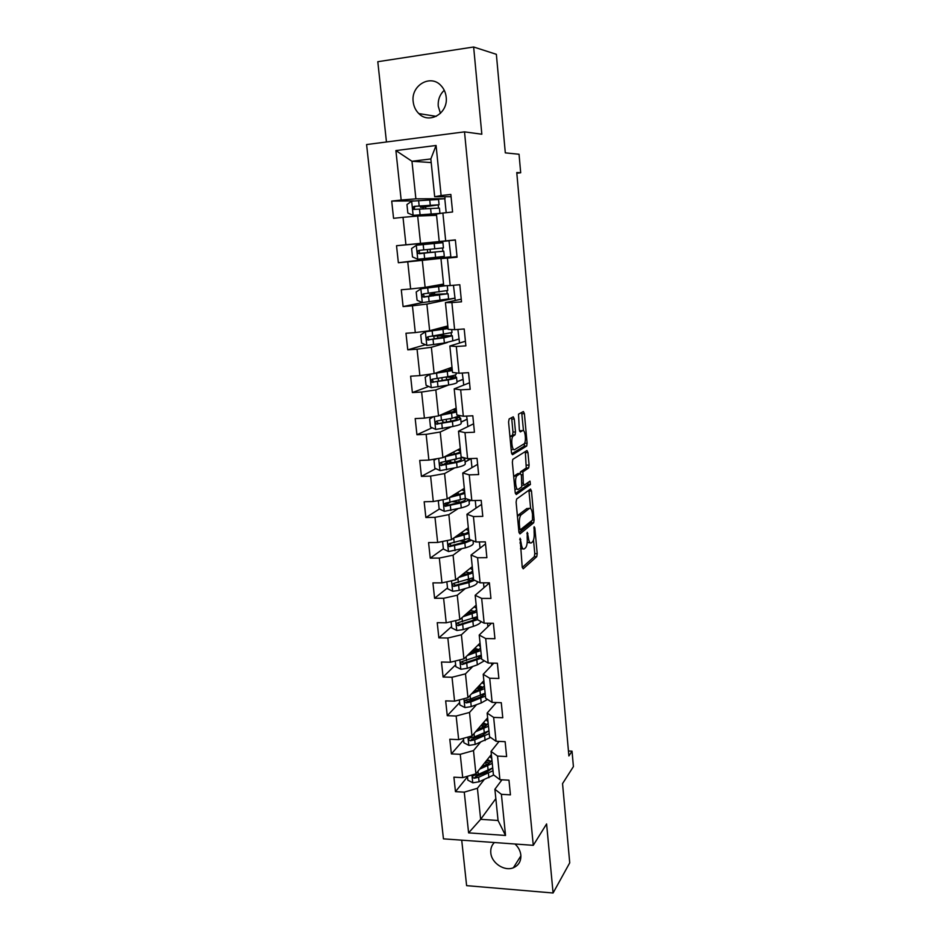 <?xml version="1.0" encoding="UTF-8"?>
<svg xmlns="http://www.w3.org/2000/svg" width="940" height="940" viewBox="0 0 940 940"><rect width="100%" height="100%" fill="white"/><g stroke="black" fill="none" stroke-linecap="round" stroke-linejoin="round"><path stroke-width="1.41" d="M520.09 538.185L522.205 567.02L523.216 568.806L536.764 556.633L537.198 553.637L534.848 527.928L534.12 526.706L534.131 532.111C534.425 536.552 533.955 539.725 532.733 541.64L531.382 542.838C529.89 543.602 528.844 541.663 528.256 536.999L527.258 532.31L527.199 537.88C527.493 542.38 527.011 545.611 525.754 547.597L524.344 548.843C522.804 549.641 521.735 547.668 521.124 542.944L520.09 538.185M413.189 101.72C413.741 106.479 415.621 110.427 418.817 113.576C429.239 124.573 448.404 113.235 446.171 97.102C445.678 92.602 443.974 88.795 441.048 85.669C430.626 73.778 410.757 85.423 413.189 101.72M440.437 113.376L438.263 106.255C437.805 99.84 439.803 94.517 444.256 90.287M494.405 842.522C491.644 845.225 490.433 848.667 490.798 852.839C491.479 863.026 504.404 871.603 513.369 867.761C518.668 865.423 521.171 861.205 520.842 855.095C520.349 850.876 518.41 847.187 515.014 844.014M514.286 418.981L513.252 416.82L509.151 418.946L508.575 421.99L511.454 452.622L512.512 454.713L526.706 446.03L527.105 443.21L524.403 413.671L523.404 411.544L518.516 414.152L519.327 429.827L520.337 431.93L522.675 430.602C525.037 428.922 526.541 441.166 524.297 443.715L514.638 449.614C512.194 451.482 510.573 438.957 512.923 436.266L515.096 434.821L515.496 431.954L514.286 418.981L511.771 419.099L511.501 417.724M461.716 840.16L466.616 885.644L553.084 893L569.734 862.826L562.543 783.619L573.412 766.605L572.037 751.166L568.888 755.948L516.765 172.537L520.689 172.76L519.045 154.254L505.309 152.868L496.367 54.32L473.643 47L377.798 61.711L386.457 141.987M553.084 893L546.598 823.934L533.274 845.33L464.513 131.858L481.832 134.22L473.643 47M516.659 498.999L516.107 502.113L518.915 532.016L519.938 533.908L533.685 522.781L534.108 519.844L531.464 490.974L530.501 489.047L516.659 498.999M515.202 492.56L512.359 462.292L512.782 459.355L526.976 450.53L527.951 452.551L529.103 465.077L528.703 467.932L522.91 471.856L523.274 483.172L524.273 485.134L530.019 481.127L530.407 484.5L516.248 494.546L515.202 492.56M533.274 845.33L443.445 838.844L366.588 144.56L464.513 131.858M414.058 200.901L391.71 201.089L393.566 218.327L403.013 217.316L405.939 244.788L396.527 245.716L398.36 262.73L407.76 261.849L410.639 288.968L401.286 289.767L403.096 306.569L412.437 305.805L415.292 332.572L405.974 333.265L407.772 349.833L417.066 349.198L419.875 375.624L410.615 376.188L412.378 392.556L421.625 392.039L424.41 418.136L415.186 418.582L416.937 434.738L426.137 434.339L428.875 460.095L419.71 460.436L421.426 476.392L430.591 476.098L433.293 501.537L424.163 501.76L425.867 517.517L434.985 517.341L437.652 542.462L428.57 542.58L430.25 558.137L439.321 558.066L441.964 582.87L432.929 582.882L434.586 598.251L443.61 598.287L446.218 622.797L437.229 622.703L438.863 637.884L447.839 638.013L450.413 662.218L441.471 662.03L443.093 677.023L452.022 677.258L454.572 701.17L445.666 700.876L447.264 715.693L456.147 716.022L458.673 739.639L449.802 739.251L451.388 753.892L460.236 754.315L462.715 777.65L453.903 777.18L455.465 791.644L464.266 792.15L468.602 832.875L505.532 835.46L498.059 820.479L494.887 789.271L501.972 779.789M391.71 201.089L401.169 200.032L395.893 150.576L436.078 145.477L441.119 195.543L450.848 194.451L452.587 211.993L442.881 213.039L445.678 240.851L455.36 239.888L457.075 257.208L447.416 258.112L450.178 285.56L459.801 284.726L461.505 301.811L451.893 302.598L454.619 329.681L464.196 328.977L465.876 345.849L456.311 346.507L459.002 373.239L468.531 372.663L470.188 389.313L460.671 389.841L463.326 416.232L472.808 415.774L474.441 432.212L464.983 432.623L467.603 458.685L477.038 458.344L478.648 474.571L469.236 474.865L471.821 500.597L481.198 500.362L482.796 516.377L473.431 516.565L475.993 541.969L485.322 541.851L486.885 557.667L477.579 557.749L480.105 582.835L489.388 582.823L490.939 598.439L481.668 598.416L484.159 623.185L493.394 623.279L494.934 638.707L485.71 638.566L488.177 663.029L497.366 663.229L498.882 678.468L489.705 678.234L492.137 702.391L501.279 702.697L502.771 717.737L493.653 717.408L496.05 741.272L505.144 741.672L506.625 756.536L497.542 756.101L499.916 779.683L508.975 780.177L510.432 794.852L501.396 794.323L505.532 835.46M449.238 240.617L420.532 243.378L417.677 216.036L436.56 215.319M455.371 240.064L439.227 241.521L436.43 214.026L442.881 213.039M417.677 216.036L403.013 217.316M420.532 243.378L405.939 244.788M445.678 240.851L439.227 241.521M443.551 284.068L425.127 287.334L422.307 260.345L450.906 257.349M457.016 256.585L440.966 258.594L443.715 285.737L450.178 285.56M422.307 260.345L407.76 261.849M425.127 287.334L410.639 288.968M447.416 258.112L440.966 258.594M447.804 325.933L429.651 330.739L426.878 304.09L454.995 298.168L455.23 300.471M461.235 299.179L445.431 302.586L448.157 329.376L454.619 329.681M426.878 304.09L412.437 305.805M429.651 330.739L415.292 332.572M451.893 302.598L445.431 302.586M452.011 367.293L434.127 373.579L431.378 347.283L447.346 342.524M452.869 340.879L459.084 339.023L459.495 343.053M465.418 341.232L449.849 346.014L452.528 372.452L459.002 373.239M431.378 347.283L417.066 349.198M434.127 373.579L419.875 375.624M456.311 346.507L449.849 346.014M456.159 408.148L438.545 415.891L435.831 389.924L448.462 385.048M456.969 381.769L463.138 379.396L463.702 385.095M469.53 382.78L454.196 388.878L456.852 414.987L463.326 416.232M435.831 389.924L421.625 392.039M438.545 415.891L424.41 418.136M460.671 389.841L454.196 388.878M460.259 448.498L442.905 457.663L440.226 432.012L451.165 426.842M461.058 422.154L467.121 419.275L467.862 426.619M473.607 423.799L458.509 431.202L461.129 456.981L467.603 458.685M440.226 432.012L426.137 434.339M442.905 457.663L428.875 460.095M464.983 432.623L458.509 431.202M464.313 488.365L447.205 498.917L444.573 473.584L454.42 468.049M465.089 462.057L471.069 458.685L471.974 467.627M477.626 464.337L462.75 472.996L465.335 498.459L471.821 500.597M444.573 473.584L430.591 476.098M447.205 498.917L433.293 501.537M469.236 474.865L462.75 472.996M468.32 527.751L451.459 539.654L448.85 514.638L457.933 508.728M469.072 501.478L470.893 500.291M475.264 500.503L476.028 508.129M481.597 504.369L466.945 514.262L469.495 539.407L475.993 541.969M448.85 514.638L434.985 517.341M451.459 539.654L437.652 542.462M473.431 516.565L466.945 514.262M472.268 566.667L455.665 579.886L453.08 555.188L461.587 548.889M479.412 541.922L480.035 548.149M485.522 543.919L471.081 555.023L473.607 579.851L480.105 582.835M453.08 555.188L439.321 558.066M455.665 579.886L441.964 582.87M477.579 557.749L471.081 555.023M476.18 605.137L459.813 619.625L457.263 595.231L465.312 588.546M483.501 582.823L483.994 587.664M489.399 583L475.182 595.267L477.673 619.789L484.159 623.185M457.263 595.231L443.61 598.287M459.813 619.625L446.218 622.797M481.668 598.416L475.182 595.267M480.035 643.136L463.913 658.881L461.399 634.782L469.06 627.72M487.555 623.22L487.895 626.721M491.514 623.255L479.212 635.029L481.68 659.245L488.177 663.029M461.399 634.782L447.839 638.013M463.913 658.881L450.413 662.218M485.71 638.566L479.212 635.029M483.853 680.701L467.956 697.668L465.476 673.851L472.832 666.425M491.549 663.111L491.761 665.297M493.794 663.158L483.207 674.297L485.639 698.22L492.137 702.391M465.476 673.851L452.022 677.258M467.956 697.668L454.572 701.17M489.705 678.234L483.207 674.297M487.625 717.819L471.962 735.973L469.507 712.45L476.58 704.648M495.486 702.497L495.58 703.414M496.355 702.533L487.143 713.084L489.552 736.725L496.05 741.272M469.507 712.45L456.147 716.022M471.962 735.973L458.673 739.639M493.653 717.408L487.143 713.084M491.362 754.514L475.91 773.832L473.49 750.59L480.328 742.424M499.093 741.402L491.044 751.413L493.418 774.76L499.916 779.683M473.49 750.59L460.236 754.315M475.91 773.832L462.715 777.65M497.542 756.101L491.044 751.413M495.838 798.636L480.657 819.327L477.414 788.272L484.041 779.754M477.414 788.272L464.266 792.15M498.059 820.479L480.657 819.327L468.602 832.875M501.396 794.323L494.887 789.271M516.824 173.207L520.689 172.76M572.037 751.166L568.453 751.001M431.202 162.561L411.967 161.269L415.88 198.834L445.043 198.704L427.994 199.832M444.843 196.719L445.043 198.704M451.071 196.719L434.68 196.73L430.837 158.954L411.967 161.269L395.893 150.576M446.183 212.687L444.796 198.728M449.25 240.769L429.357 242.684L429.486 243.965M450.859 256.808L449.003 240.793M454.995 298.168L453.456 285.278M459.084 339.023L457.886 329.447M463.138 379.396L462.257 373.039M467.121 419.275L466.569 416.079M436.078 145.477L430.837 158.954M415.88 198.834L401.169 200.032M441.119 195.543L434.68 196.73M467.486 776.804L455.465 791.644M463.585 739.909L451.388 753.892M459.637 702.591L447.264 715.693M455.642 664.827L443.093 677.023M451.599 626.616L438.863 637.884M447.511 587.935L434.586 598.251M450.988 543.355L449.531 544.401M443.363 548.796L430.25 558.137M458.097 534.966L459.543 535.342L459.39 534.049M449.802 502.501L445.772 505.027M439.45 508.998L425.867 517.517M470.74 500.233L469.06 501.337M458.438 502.101L456.088 501.984M455.395 495.251L455.289 494.182M447.722 462.139L442.858 464.771M435.772 468.613L421.426 476.392M470.834 458.697L465.077 461.928M443.986 422.354L443.257 422.695M432.177 427.759L416.937 434.738M466.886 419.287L461.047 422.048M459.731 417.666L459.566 416.115M428.699 386.469L412.378 392.556M462.891 379.407L456.969 381.687M455.595 376.834L455.395 374.872M425.409 344.733L407.772 349.833M458.849 339.046L452.833 340.832L452.34 335.909M451.412 335.498L451.165 333.113M422.401 302.586L403.096 306.569M454.748 298.192L443.586 300.001M434.68 294.326L434.503 292.551M447.17 293.644L446.888 290.824M431.014 258.712L398.36 262.73M450.613 256.832L431.025 258.888L430.931 257.913M429.369 242.732L396.527 245.716M430.367 252.425L430.038 249.264M443.527 257.713L443.422 256.561M442.881 251.262L442.552 248.007M442.023 242.755L441.882 241.439M439.074 204.72L438.545 199.492L411.779 201.137L406.95 204.544L407.854 213.051L413.271 215.331L436.43 213.733L426.525 215.189M425.867 208.821L425.656 206.706M438.498 207.999L438.204 205.026M520.49 548.819L523.051 548.854M527.222 542.345L530.148 542.862M522.252 567.455L534.331 556.644L534.778 553.66L533.52 540.006M530.63 508.493L528.903 490.198M519.009 532.674L531.171 522.91L531.711 520.713M519.75 528.362L520.466 529.69L532.475 520.102L532.51 514.427C531.934 509.797 530.9 507.788 529.408 508.411L520.831 515.061C519.585 517.024 519.115 520.243 519.409 524.708L519.75 528.362L518.574 528.386M528.057 508.446L529.408 508.411M517.494 516.871L518.668 514.768L526.952 508.47M519.996 473.49L520.548 471.81L526.247 468.014L525.319 451.553M515.355 493.465L527.892 484.652L528.233 482.373M517.118 475.663L516.765 476.004C514.368 478.695 515.931 491.362 518.387 489.247L521.77 486.849L521.406 475.487L520.396 473.478L517.118 475.663L514.603 475.734L513.745 477.015M514.897 489.282L515.884 489.317M518.222 473.548L520.396 473.478M514.603 475.734L517.905 473.56M509.997 437.088L512.582 434.926L512.981 432.071L511.771 419.099M511.172 449.626L512.124 449.72M520.866 430.685L522.675 430.602M519.562 431.072L520.208 430.708M523.486 430.661L521.677 412.448M511.666 453.785L524.12 446.265L524.626 443.128M467.427 776.287L467.838 780.153L472.867 782.809L479.071 781.798L493.747 775.018M483.548 765.865L482.455 765.654M479.682 769.12L492.266 763.409M481.68 766.617L485.674 765.007C489.54 763.386 491.608 761.576 491.867 759.567M491.773 758.639L489.846 756.406M492.724 767.909L478.307 774.407L473.666 775.43C472.127 776.605 472.338 777.533 474.289 778.238L478.601 777.263L493.007 770.753M490.939 761.611L486.544 760.531M486.098 764.831L485.804 761.964L489.388 763.033M492.09 768.356L486.427 772.351L475.522 776.687L474.289 778.238M491.079 761.435L487.296 759.591M463.42 738.335L463.89 742.788L468.943 745.408L475.182 744.421L490.61 737.465M475.663 731.684L488.483 726.221M477.685 729.334L481.844 727.76C485.745 726.209 487.837 724.505 488.119 722.625M488.024 721.755L486.039 719.664M488.941 730.768L474.406 736.948L469.859 737.912C468.19 739.052 468.355 740.015 470.376 740.779L474.712 739.839L489.235 733.647M486.755 724.963L482.267 724.035M482.279 727.584L482.067 725.48L485.064 726.221M488.553 731.038L482.608 735.198L471.622 739.322L470.376 740.779M482.067 725.48L481.151 725.327M487.143 724.576L483.207 722.942M459.355 699.912L459.883 704.965L464.971 707.573L471.245 706.598L481.233 702.944L487.496 699.407M483.912 694.719L483.137 694.296M471.563 693.814L484.664 688.585M473.619 691.617L477.978 690.054C481.914 688.597 484.03 686.999 484.323 685.248M484.241 684.449L482.185 682.487M485.122 693.191L470.458 699.031L466.005 699.948C464.196 701.064 464.325 702.039 466.405 702.873L470.764 701.968L485.428 696.093M482.361 687.892L477.837 687.128M478.413 689.901L478.272 688.562L480.481 689.008M484.923 693.32C484.241 694.883 482.185 696.305 478.754 697.586L467.662 701.51L465.852 700.265M478.272 688.562L476.709 688.327M483.101 687.281L479.001 685.883M455.242 661.032L455.841 666.683L460.941 669.268L467.262 668.328L477.332 664.874L484.359 660.808M479.776 657.084L478.437 656.543M467.392 655.486L480.787 650.492M469.471 653.453L474.065 651.914C478.025 650.539 480.164 649.047 480.481 647.437M480.399 646.697L478.272 644.864M481.257 655.157L462.069 661.537C460.177 662.606 460.259 663.593 462.351 664.51L481.562 658.106M477.638 650.386L473.22 649.787M474.5 651.761L475.522 651.373M481.21 655.192C480.74 656.755 478.613 658.212 474.841 659.527L463.667 663.241L461.834 661.866M474.441 651.209L472.08 650.903M478.93 649.552L474.653 648.389M462.351 664.51L463.667 663.241L462.351 664.51M451.071 621.657L451.74 627.943L456.875 630.505L463.232 629.589L473.396 626.334C477.849 624.865 480.411 623.279 481.069 621.575M475.464 619.014L473.29 618.402M463.115 616.699L476.874 611.952M476.239 605.76L475.652 605.595M465.23 614.831L470.094 613.303C474.101 612.011 476.263 610.636 476.592 609.167M476.521 608.497L474.289 606.805M477.356 616.675L458.003 622.668C456.123 623.678 456.17 624.677 458.156 625.676L477.649 619.648M477.367 616.805C477.038 618.309 474.876 619.707 470.893 621.011L459.625 624.501L457.768 623.056M468.39 612.034L472.432 612.469M469.93 613.362L467.227 613.068M474.582 611.388L470.259 610.495M446.853 581.801L447.593 588.734L452.751 591.272L459.155 590.379L469.401 587.336C474.97 585.596 477.579 583.811 477.214 581.978L477.168 581.484M470.916 580.497L467.356 579.886M458.72 577.454L472.902 572.942M472.338 567.384L471.598 567.208M460.882 575.738L466.087 574.234C470.118 573.024 472.303 571.767 472.656 570.439M472.597 569.84L470.235 568.289M473.396 577.724L453.879 583.317C452.022 584.28 452.034 585.291 453.903 586.36L468.907 582.553L474.536 580.274M473.443 578.171C473.09 579.522 470.916 580.814 466.886 582.036L455.524 585.303L453.656 583.764M463.291 573.811L466.452 574.129M463.667 574.928L462.069 574.787M465.394 572.143L466.334 572.225L466.252 571.461M469.977 572.801L466.334 572.225M442.587 541.452L443.386 549.042L448.58 551.545L465.359 547.856C470.975 546.246 473.619 544.624 473.278 543.003L473.055 540.806M465.993 541.558L460.483 541.052M454.185 537.727L468.896 533.462M468.39 528.538L467.462 528.362M456.382 536.176L462.022 534.684C466.087 533.567 468.308 532.416 468.672 531.241M468.613 530.712L466.087 529.326M469.389 538.291L449.708 543.496C447.887 544.389 447.851 545.412 449.614 546.563L464.853 543.014L471.633 540.253M469.46 539.067C469.107 540.277 466.898 541.452 462.832 542.58L451.376 545.611L449.508 543.99M460.353 533.368L462.363 533.497L462.21 532.063M464.947 533.767L462.363 533.497M439.544 500.362L438.322 501.079L439.145 508.857L444.362 511.337L461.258 507.894C466.933 506.413 469.612 504.968 469.283 503.546L468.884 499.622M460.353 502.207L452.88 501.748M449.461 497.519L464.83 493.488M464.395 489.223L463.197 489.047M451.682 496.156L457.909 494.64C462.01 493.618 464.254 492.595 464.642 491.573M464.595 491.103L461.834 489.893M465.335 498.388L445.49 503.17C443.692 504.028 443.621 505.05 445.278 506.249L460.764 502.994C465.194 501.878 467.826 500.726 468.661 499.551M464.936 498.541L465.418 499.081C465.688 500.233 463.455 501.42 458.732 502.642L447.181 505.438L445.302 503.723M455.324 494.534L453.762 495.65M454.913 494.158L458.344 494.311L458.121 492.184M459.084 494.346L458.344 494.311M438.322 501.079L439.462 500.374M448.568 455.242L448.827 454.537M436.548 458.767L433.998 460.295L434.832 468.179L440.085 470.635L457.122 467.439C462.844 466.087 465.547 464.818 465.253 463.608L464.783 459.072M453.209 462.515L446.864 461.505M444.491 456.828L460.718 453.033M460.353 449.438L458.779 449.273M446.712 455.653L453.75 454.114C457.886 453.186 460.154 452.281 460.553 451.412M460.518 451.024L457.416 450.002M462.691 457.392L441.213 462.351C439.438 463.162 439.332 464.184 440.895 465.441L456.617 462.48C462.339 461.14 465.053 459.895 464.748 458.72L462.292 457.569M460.154 458.344L461.352 459.084C461.599 460.06 459.343 461.105 454.584 462.21L442.928 464.76L441.048 462.95M448.873 454.514L451.588 454.584M433.352 416.714L429.639 419.005L430.485 426.983L435.749 429.416L452.927 426.478C458.697 425.268 461.446 424.175 461.164 423.188L460.694 418.523M444.608 422.424L442.74 421.79M439.168 415.609L456.558 412.072M456.264 409.17L454.102 409.041M441.295 414.681L456.429 410.757M456.394 410.451L452.751 409.64M460.212 415.633L452.093 418.277L436.889 421.014C435.138 421.79 434.997 422.812 436.466 424.105L452.41 421.461C458.191 420.262 460.941 419.181 460.659 418.23L456.746 417.172M454.49 417.76L457.24 418.594C457.474 419.393 455.183 420.286 450.378 421.273L438.628 423.576L436.748 421.661M442.352 414.211L442.987 414.352M429.968 374.179L425.209 377.187L426.067 385.271L431.366 387.68L448.686 385.012C454.502 383.943 457.287 383.027 457.028 382.263L456.535 377.469M429.956 374.19L452.34 370.595M452.116 368.398L448.956 368.363M434.985 373.286L452.246 369.608M452.222 369.373L447.628 368.832M456.076 372.886L456.194 374.073C456.452 374.79 453.668 375.659 447.828 376.705L432.506 379.161C430.79 379.889 430.614 380.923 431.989 382.251L448.157 379.924C453.985 378.867 456.77 377.974 456.511 377.245L449.003 376.494M446.582 379.748L446.3 376.987L453.08 377.598C453.291 378.209 450.965 378.949 446.124 379.831L434.268 381.875L433.328 381.757L432.4 379.842M448.004 327.943L425.491 331.749L420.732 334.852L421.602 343.029L426.924 345.403L444.385 343.018L452.833 340.832M425.491 331.749L448.075 328.601M447.922 327.132L442.587 327.32M447.992 327.778L441.306 327.661M451.694 329.541L451.999 332.537L428.064 336.779C426.372 337.472 426.173 338.506 427.453 339.869L443.856 337.871L452.316 335.756L437.264 335.545M442.282 337.789L442.082 335.886L448.862 336.109L429.85 339.646L428.816 339.481L428.005 337.484M442.082 335.886L433.939 336.038M437.911 295.301L437.805 294.279L429.533 294.702L431.942 294.055L432.2 292.845M443.751 285.737L420.979 288.768L416.197 291.976L417.078 300.26L422.436 302.598L448.591 298.885L448.086 293.821M420.979 288.768L446.253 285.666M443.68 285.349L432.118 286.101M443.715 285.666L430.238 286.43M447.252 285.631L447.745 290.483L423.564 293.844C421.907 294.526 421.672 295.548 422.882 296.934L448.075 293.738L433.399 294.385M437.805 294.279L444.596 294.091L425.385 296.875L424.257 296.664L423.576 294.549M434.644 293.973L433.375 294.208M433.505 252.284L425.197 252.907L427.665 252.531L427.383 249.535M434.186 243.507L434.738 248.806L443.445 247.901L442.916 242.684L416.408 245.234L411.603 248.536L412.495 256.937L417.877 259.252L444.303 256.409L443.774 251.215L429.075 252.543M434.738 248.806L419.017 250.369C417.372 251.015 417.125 252.049 418.265 253.447L443.774 251.203M433.481 252.143L420.862 253.565L419.651 253.307L419.17 250.957M427.465 252.649L429.075 252.519M423.552 208.997L422.777 207.352L420.462 207.329L428.769 206.189L428.687 205.331M413.271 215.331L439.955 213.392L426.548 215.425M424.363 206.894L439.086 204.779L414.399 206.318C412.789 206.953 412.507 207.987 413.588 209.409L439.415 208.116L439.944 213.345M424.375 207.035L425.679 207M413.588 209.409L414.987 209.373C413.882 207.905 414.188 206.871 415.915 206.295L435.549 205.12L428.769 206.189M519.938 542.956L521.124 542.944M526.87 533.626L527.939 533.615M527.117 537.022L528.256 536.999M533.803 527.939L534.848 527.928M534.778 553.66L537.198 553.637M534.273 556.715L536.693 556.692M519.691 539.501L520.795 539.49M529.032 491.044L531.464 490.974M532.639 519.867L534.108 519.844M531.171 522.91L533.603 522.863M518.692 529.714L520.196 529.69M518.668 514.768L521.16 514.721M518.234 524.731L519.409 524.708M525.507 452.645L527.951 452.551M526.659 465.159L529.103 465.077M526.13 468.132L528.574 468.049M520.548 471.81L523.028 471.727M521.312 474.794L522.499 474.759M522.123 483.195L523.274 483.172M522.205 485.193L523.956 485.146M527.892 484.652L530.324 484.582M512.981 432.071L515.496 431.954M512.429 435.079L514.944 434.973M510.831 435.972L513.357 435.866M521.935 413.788L524.403 413.671M524.649 443.316L527.105 443.21M524.12 446.265L526.576 446.159M471.927 774.983L472.738 782.738M488.436 773.244L488.894 777.756M487.684 765.889L488.142 770.4M478.601 777.263L479.071 781.798M477.978 771.258L478.307 774.407M467.944 737.089L468.813 745.35M484.617 736.008L485.087 740.567M483.853 728.559L484.323 733.13M474.712 739.839L475.182 744.421M474.054 733.553L474.406 736.948M463.913 698.726L464.842 707.503M480.763 698.338L481.233 702.944M479.988 690.794L480.469 695.412M470.764 701.968L471.245 706.598M470.082 695.4L470.458 699.031M467.662 701.51L466.405 702.873M459.836 659.892L460.812 669.209M476.862 660.197L477.332 664.874M476.075 652.572L476.556 657.248M466.781 663.64L467.262 668.328M466.064 656.778L466.475 660.667M455.712 620.576L456.746 630.446M472.902 621.61L473.396 626.334M466.381 614.466L466.311 613.867M472.115 613.891L472.597 618.626M462.738 624.841L463.232 629.589M461.998 617.686L462.433 621.834M459.625 624.501L458.321 625.676M451.529 580.791L452.622 591.201M468.907 582.553L469.401 587.336M468.108 574.74L468.602 579.534M458.661 585.573L459.155 590.379M457.886 578.124L458.344 582.53M455.524 585.303L454.196 586.36M447.299 540.5L448.451 551.486M464.853 543.014L465.359 547.856M463.15 541.229L463.068 540.359M464.055 535.107L464.548 539.96M454.525 545.811L455.031 550.687M453.714 538.056L454.208 542.732M451.376 545.611L450.037 546.575M455.301 494.381L454.537 494.393M443.01 499.704L444.221 511.278M460.764 502.994L461.258 507.894M459.143 502.136L458.955 500.256M454.748 501.925L454.69 501.302M459.942 494.981L460.447 499.892M450.342 505.567L450.848 510.502M449.496 497.519L450.013 502.454M447.181 505.438L445.819 506.296M438.674 458.391L439.955 470.576M456.617 462.48L457.122 467.439M455.031 462.104L454.784 459.672M450.671 462.445L450.483 460.623M454.208 454.008L453.973 451.811M455.782 454.361L456.288 459.343M446.101 464.83L446.618 469.812M445.255 456.664L445.772 461.669M442.928 464.76L441.541 465.512M434.28 416.561L435.62 429.357M452.41 421.461L452.927 426.478M450.836 421.179L450.565 418.582M446.5 422.048L446.23 419.44M445.654 413.835L445.548 412.813M449.99 412.989L449.778 410.945M451.576 413.248L452.093 418.277M441.812 423.576L442.329 428.628M440.942 415.315L441.471 420.38M438.628 423.576L437.218 424.21M429.839 374.261L431.237 387.621M448.157 379.924L448.686 385.012M442.211 380.512L441.918 377.727M441.353 372.193L441.236 371.089M445.724 371.453L445.537 369.573M447.311 371.606L447.828 376.705M437.464 381.793L437.993 386.916M436.595 373.439L437.123 378.562M434.268 381.875L432.835 382.404M425.373 331.82L426.795 345.344M443.856 337.871L444.385 343.018M437.864 338.459L437.617 336.097M436.994 330.034L436.877 328.824M441.412 329.388L441.236 327.672M442.987 329.447L443.515 334.605M433.058 339.493L433.599 344.674M432.177 331.021L432.717 336.214M429.85 339.646L428.405 340.057M434.644 293.938L431.765 294.173M420.862 288.85L422.295 302.539M439.497 295.278L440.026 300.495M433.469 295.865L433.34 294.596M432.588 287.346L432.482 286.289M437.041 286.806L436.959 285.948M438.616 286.747L439.156 291.976M428.605 296.652L429.145 301.904M427.712 288.075L428.264 293.339M425.385 296.875L423.916 297.169M416.291 245.317L417.748 259.193M435.079 252.143L435.62 257.431M424.093 253.26L424.645 258.571M423.188 244.564L423.74 249.899M420.862 253.565L419.369 253.73M411.661 201.219L413.13 215.272M430.602 208.457L431.155 213.803M429.651 214.72L429.58 214.038M425.139 215.237L425.056 214.402M424.257 206.73L424.152 205.672M429.709 199.703L430.262 205.073M419.522 209.303L420.074 214.684M418.606 200.502L419.17 205.907M415.915 206.295L414.399 206.318M425.679 207.035L422.777 207.352M436.219 116.36L418.817 113.576M520.901 855.835L513.369 867.761M534.331 556.644L536.764 556.633M531.253 522.816L533.685 522.781M518.328 515.108L520.831 515.061M526.247 468.014L528.703 467.932M520.431 471.939L522.91 471.856M527.963 484.57L530.407 484.5M514.251 476.087L516.765 476.004M512.582 434.926L515.096 434.821M510.408 436.372L512.923 436.266M524.25 446.136L526.706 446.03M459.437 624.524L458.156 625.676M455.195 585.326L453.903 586.36M450.906 545.635L449.614 546.563M455.301 494.311L454.643 494.322M446.582 505.438L445.278 506.249M442.211 464.724L440.895 465.441M442.564 420.156L442.752 421.919M437.781 423.505L436.466 424.105M438.228 378.373L438.51 381.158M433.328 381.757L431.989 382.251M433.834 336.05L434.139 339.023M433.187 329.799L433.258 330.586M428.816 339.481L427.453 339.869M434.632 293.832L431.942 294.055M429.533 294.702L429.709 296.347M428.711 286.7L428.816 287.805M424.257 296.664L422.882 296.934M430.344 252.273L427.665 252.531M419.639 253.307L418.265 253.447M421.226 214.708L421.343 215.777M420.321 205.954L420.462 207.329"/></g></svg>

